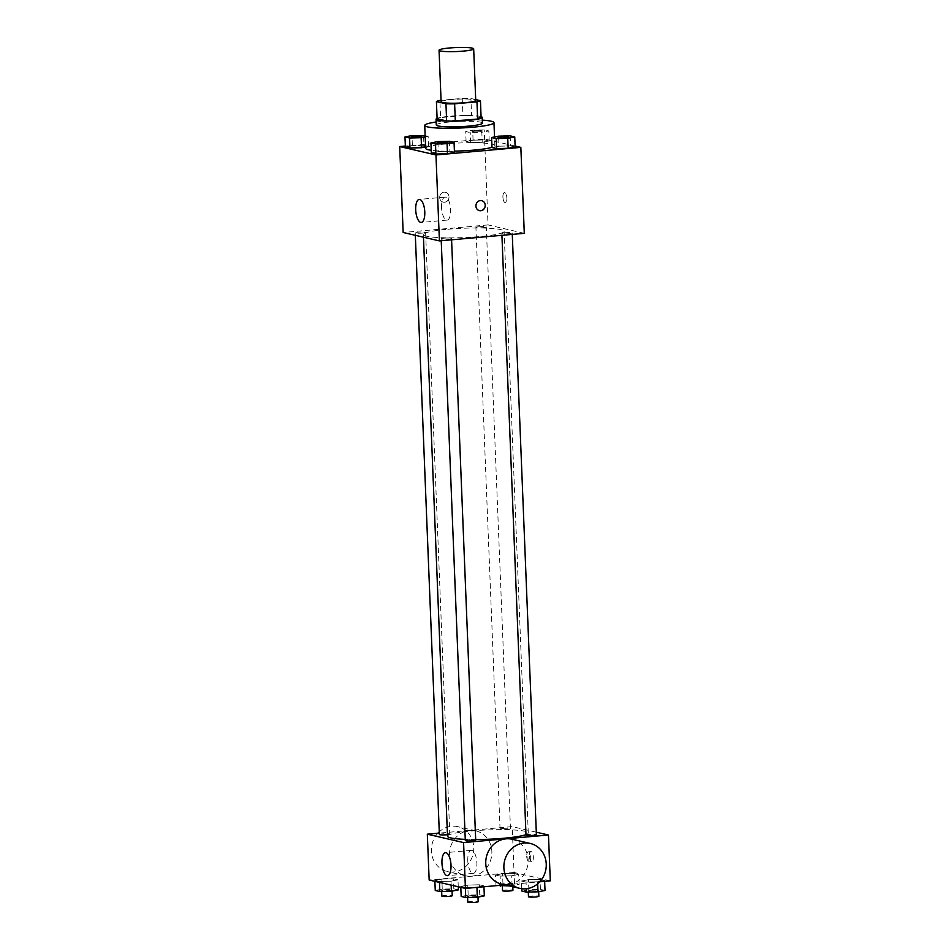 <?xml version="1.0" encoding="UTF-8"?>
<svg xmlns="http://www.w3.org/2000/svg" width="950" height="950" viewBox="0 0 950 950"><rect width="100%" height="100%" fill="white"/><g stroke="black" fill="none" stroke-linecap="round" stroke-linejoin="round"><path stroke-width="0.71" stroke-dasharray="4.75 3.56" d="M441.121 101.816A17.326 2.007 177.7 0 1 451.63 99.548A17.326 2.007 177.7 0 1 475.736 100.427M475.701 99.596L470.903 98.479A22.361 2.589 177.7 0 0 462.234 98.42L441.061 100.308M481.128 117.883L471.592 115.674L470.903 98.479M462.234 98.42L462.923 115.615L440.586 117.61L439.897 100.415M462.923 115.615A22.361 2.589 177.7 0 1 471.592 115.674M437.107 118.75A22.361 2.589 177.7 0 1 440.586 117.61M481.08 116.624A23.097 2.672 -2.3 0 0 480.344 116.423A23.097 2.672 -2.3 0 0 457.959 115.686A23.097 2.672 -2.3 0 0 437.095 118.394M436.276 124.972A23.097 2.672 177.7 0 1 450.288 121.944A23.097 2.672 177.7 0 1 480.569 122.158A23.097 2.672 177.7 0 1 482.422 123.12M436.157 121.992A34.639 4.002 177.7 0 1 445.752 120.899A34.639 4.002 177.7 0 1 482.303 120.139M425.659 148.354A34.639 4.002 177.7 0 1 446.678 143.818A34.639 4.002 177.7 0 1 494.879 145.576A34.639 4.002 177.7 0 1 491.993 147.309M454.409 151.145A34.639 4.002 177.7 0 1 431.205 150.29M510.174 135.874L510.577 145.908L515.149 146.965L510.577 145.908L498.999 146.205L492.005 147.559L498.999 146.205L498.596 136.171M449.481 141.289L449.884 151.311L454.456 152.368L449.884 151.311L438.306 151.608L431.312 152.962L438.306 151.608L437.902 141.586M515.114 146.051L484.583 138.985L405.353 146.051M482.232 142.322L489.226 140.968L484.654 139.899L473.076 140.196L466.082 141.562L470.666 142.619L482.232 142.322L489.226 140.968L484.654 139.899L473.076 140.196L466.082 141.562L470.666 142.619L482.232 142.322L481.828 132.299L488.822 130.934L484.251 129.877L472.673 130.174L465.678 131.528L470.262 132.596L481.828 132.299M425.196 136.919L428.129 136.349L428.533 146.371L425.6 146.941L428.533 146.371L423.961 145.314L412.383 145.611L405.389 146.965L412.383 145.611L411.979 135.577M524.293 233.332L488.039 224.936L484.583 138.985M502.918 197.161A5.047 1.947 -95.1 0 0 505.353 202.659A5.047 1.947 -95.1 0 0 506.837 197.446A5.047 1.947 -95.1 0 0 504.45 192.589A5.047 1.947 -95.1 0 0 502.918 197.161A5.047 1.947 -95.1 0 0 505.341 202.659A5.047 1.947 -95.1 0 0 506.837 197.446A5.047 1.947 -95.1 0 0 504.45 192.589A5.047 1.947 -95.1 0 0 502.918 197.161M447.866 229.247A40.411 4.679 177.7 0 1 504.106 231.301A40.411 4.679 177.7 0 1 463.909 237.583A40.411 4.679 177.7 0 1 423.344 234.543A40.411 4.679 177.7 0 1 447.866 229.247M488.039 224.936L403.156 232.501M444.303 238.153A5.201 0.606 177.7 0 1 451.535 238.414A5.201 0.606 177.7 0 1 446.358 239.222A5.201 0.606 177.7 0 1 441.144 238.83A5.201 0.606 177.7 0 1 444.303 238.153M504.996 232.75A5.201 0.606 177.7 0 1 512.228 233.011A5.201 0.606 177.7 0 1 507.051 233.819A5.201 0.606 177.7 0 1 501.838 233.427A5.201 0.606 177.7 0 1 504.996 232.75M479.073 226.741A5.201 0.606 177.7 0 1 486.305 227.002A5.201 0.606 177.7 0 1 481.128 227.81A5.201 0.606 177.7 0 1 475.914 227.418A5.201 0.606 177.7 0 1 479.073 226.741M422.453 233.094A5.201 0.606 -2.3 0 0 425.612 232.417A5.201 0.606 -2.3 0 0 420.387 232.026A5.201 0.606 -2.3 0 0 415.221 232.833A5.201 0.606 -2.3 0 0 422.453 233.094M444.529 202.219A5.047 4.619 103 0 0 445.467 192.28A5.047 4.619 103 0 0 439.826 196.163A5.047 4.619 103 0 0 444.529 202.219A5.047 4.619 103 0 0 445.467 192.28A5.047 4.619 103 0 0 439.826 196.163A5.047 4.619 103 0 0 444.529 202.219M479.441 210.52L479.441 210.52A5.047 4.619 -77 0 1 480.379 200.581A5.047 4.619 -77 0 1 481.721 200.676L481.721 200.676M441.56 207.563A11.543 4.453 84.9 0 1 445.063 197.113A11.543 4.453 84.9 0 1 450.526 208.216A11.543 4.453 84.9 0 1 447.117 220.115A11.543 4.453 84.9 0 1 441.56 207.563M447.509 836.214A40.411 4.679 177.7 0 1 472.031 830.918A40.411 4.679 177.7 0 1 528.271 832.972A40.411 4.679 177.7 0 1 525.991 834.634M475.677 839.539A40.411 4.679 177.7 0 1 465.262 839.361M447.45 834.682A5.201 0.606 -2.3 0 0 449.777 834.088A5.201 0.606 -2.3 0 0 444.553 833.696A5.201 0.606 -2.3 0 0 439.387 834.504M526.003 835.097A5.201 0.606 177.7 0 1 529.162 834.421A5.201 0.606 177.7 0 1 536.394 834.682M503.239 828.424A5.201 0.606 177.7 0 1 510.471 828.685A5.201 0.606 177.7 0 1 505.293 829.492A5.201 0.606 177.7 0 1 500.08 829.101A5.201 0.606 177.7 0 1 503.239 828.424M465.31 840.512A5.201 0.606 177.7 0 1 468.469 839.824A5.201 0.606 177.7 0 1 475.701 840.097M536.287 832.188L512.204 826.619L439.327 833.114M550.299 880.852L514.045 872.456L512.204 826.619M529.388 856.14A5.047 1.947 -95.1 0 0 531.81 861.626A5.047 1.947 -95.1 0 0 533.306 856.425A5.047 1.947 -95.1 0 0 530.919 851.568A5.047 1.947 -95.1 0 0 529.388 856.14M465.346 887.502L476.924 887.205L483.918 885.839L479.334 884.783L467.768 885.079L460.774 886.433L465.346 887.502L476.924 887.205L483.918 885.839L479.334 884.783L467.768 885.079L460.774 886.433L465.346 887.502L465.381 888.404M500.116 876.09L511.694 875.793L518.688 874.439L514.104 873.371L502.538 873.668L495.544 875.033L500.116 876.09L511.694 875.793L518.688 874.439L514.104 873.371L502.538 873.668L495.544 875.033L500.116 876.09L500.484 885.293M504.889 884.901L539.79 881.79M514.045 872.456L429.162 880.021M526.039 882.087L537.617 881.79L544.611 880.436L540.028 879.379L528.461 879.676L521.467 881.03L526.039 882.087L537.617 881.79L544.611 880.436L540.028 879.379L528.461 879.676L521.467 881.03L526.039 882.087L526.312 888.749M439.423 881.493L451.001 881.196L457.995 879.842L453.411 878.786L441.845 879.082L434.851 880.436L439.423 881.493L451.001 881.196L457.995 879.842L453.411 878.786L441.845 879.082L434.851 880.436L439.423 881.493L439.458 882.408M512.133 839.254A23.049 21.09 -77 0 1 527.487 866.471A23.049 21.09 -77 0 1 501.742 884.165M471.604 876.197A23.049 21.09 103 0 0 491.767 854.774A23.049 21.09 103 0 0 475.879 830.87A23.049 21.09 103 0 0 450.134 848.564A23.049 21.09 103 0 0 465.488 875.769A23.049 21.09 103 0 0 471.604 876.197M437.831 833.245A23.049 21.09 103 0 0 432.072 855.879A23.049 21.09 103 0 0 447.355 871.578A23.049 21.09 103 0 0 453.471 871.993A23.049 21.09 103 0 0 473.646 850.571A23.049 21.09 103 0 0 457.758 826.666A23.049 21.09 103 0 0 439.28 831.796M467.792 860.807A11.543 4.453 84.9 0 1 471.307 850.357A11.543 4.453 84.9 0 1 476.769 861.46A11.543 4.453 84.9 0 1 473.349 873.359A11.543 4.453 84.9 0 1 467.792 860.807M526.716 856.377A5.047 1.947 -95.1 0 0 529.138 861.876A5.047 1.947 -95.1 0 0 530.634 856.663A5.047 1.947 -95.1 0 0 528.247 851.806A5.047 1.947 -95.1 0 0 526.716 856.377M458.399 889.865L453.815 888.808L442.249 889.105L435.254 890.471M444.79 889.699A5.201 0.606 177.7 0 1 452.022 889.96A5.201 0.606 177.7 0 1 446.844 890.768A5.201 0.606 177.7 0 1 441.631 890.376A5.201 0.606 177.7 0 1 444.79 889.699M451.155 885.115L451.001 881.196M458.268 886.766L457.995 879.842M453.815 888.808L453.411 878.786M442.249 889.105L441.845 879.082M434.886 881.351L434.851 880.436M441.857 896.111A5.201 0.606 177.7 0 1 445.016 895.422A5.201 0.606 177.7 0 1 452.247 895.684M484.322 895.874L479.738 894.817L468.172 895.114L461.178 896.467M470.713 895.696A5.201 0.606 177.7 0 1 477.945 895.957A5.201 0.606 177.7 0 1 472.767 896.764A5.201 0.606 177.7 0 1 467.554 896.373A5.201 0.606 177.7 0 1 470.713 895.696M483.954 886.766L483.918 885.839M479.738 894.817L479.334 884.783M468.172 895.114L467.768 885.079M460.809 887.347L460.774 886.433M467.78 902.108A5.201 0.606 177.7 0 1 470.939 901.431A5.201 0.606 177.7 0 1 478.171 901.693M509.2 885.899L519.092 884.462L514.508 883.405L502.942 883.702L495.947 885.056L497.931 885.519M505.483 884.284A5.201 0.606 177.7 0 1 512.715 884.557A5.201 0.606 177.7 0 1 507.537 885.364A5.201 0.606 177.7 0 1 502.324 884.972A5.201 0.606 177.7 0 1 505.483 884.284M512.097 885.816L511.694 875.793M519.092 884.462L518.688 874.439M514.508 883.405L514.104 873.371M502.942 883.702L502.538 873.668M495.947 885.056L495.544 875.033M502.55 890.696A5.201 0.606 177.7 0 1 505.709 890.019A5.201 0.606 177.7 0 1 512.941 890.281M545.015 890.471L540.431 889.402L528.865 889.699L521.871 891.064M531.406 890.293A5.201 0.606 177.7 0 1 538.638 890.554A5.201 0.606 177.7 0 1 533.461 891.361A5.201 0.606 177.7 0 1 528.247 890.969A5.201 0.606 177.7 0 1 531.406 890.293M537.7 883.797L537.617 881.79M544.647 881.351L544.611 880.436M540.431 889.402L540.028 879.379M528.865 889.699L528.461 879.676M521.776 888.701L521.467 881.03M528.473 896.705A5.201 0.606 177.7 0 1 531.632 896.016A5.201 0.606 177.7 0 1 538.864 896.289M428.129 136.349L425.149 135.648M411.374 136.824A5.201 0.606 177.7 0 1 414.521 136.171A5.201 0.606 177.7 0 1 421.753 136.408M428.533 146.371L423.961 145.314L423.558 135.28M423.961 145.314L412.383 145.611M437.297 142.833A5.201 0.606 177.7 0 1 440.444 142.167A5.201 0.606 177.7 0 1 447.676 142.417M449.884 151.311L438.306 151.608M475.214 130.756A5.201 0.606 177.7 0 1 482.446 131.029A5.201 0.606 177.7 0 1 477.28 131.836A5.201 0.606 177.7 0 1 472.055 131.444A5.201 0.606 177.7 0 1 475.214 130.756A5.201 0.606 177.7 0 1 482.446 130.981A5.201 0.606 177.7 0 1 477.28 131.789A5.201 0.606 177.7 0 1 472.055 131.397A5.201 0.606 177.7 0 1 475.214 130.72M489.226 140.968L488.822 130.934M484.654 139.899L484.251 129.877M473.076 140.196L472.673 130.174M466.082 141.562L465.678 131.528M470.666 142.619L470.262 132.596M497.99 137.417A5.201 0.606 177.7 0 1 501.137 136.764A5.201 0.606 177.7 0 1 508.369 137.002M510.577 145.908L498.999 146.205M494.879 145.576L494.534 136.966M445.063 197.113L419.223 199.417M447.117 220.115L421.266 222.419M528.271 832.972L504.106 231.301M423.451 237.203L423.344 234.543M415.221 232.833L415.328 235.327M425.612 232.417L449.777 834.088M512.276 234.401L512.228 233.011M501.921 235.327L501.838 233.427M510.471 828.685L486.305 227.002M500.08 829.101L475.914 227.418M451.582 239.816L451.535 238.414M441.228 240.742L441.144 238.83M475.879 830.87L457.758 826.666M465.488 875.769L447.355 871.578M471.307 850.357L445.455 852.661M473.349 873.359L447.509 875.663M529.138 861.876L531.81 861.626M528.247 851.806L530.919 851.568M452.058 891.1L452.022 889.96M441.679 891.48L441.631 890.376M477.981 897.097L477.945 895.957M467.602 897.477L467.554 896.373M512.798 886.73L512.715 884.557M502.372 886.065L502.324 884.972M538.674 891.694L538.638 890.554M528.295 892.074L528.247 890.969"/><path stroke-width="1.43" d="M449.564 47.975A17.326 2.007 177.7 0 1 473.67 48.854A17.326 2.007 177.7 0 1 456.439 51.549A17.326 2.007 177.7 0 1 439.054 50.243A17.326 2.007 177.7 0 1 449.564 47.975M473.67 48.854L475.736 100.427A17.326 2.007 177.7 0 1 458.506 103.123A17.326 2.007 177.7 0 1 441.121 101.816L439.054 50.243M480.439 100.688L481.128 117.883A22.361 2.589 177.7 0 1 477.648 119.023L455.323 121.018A22.361 2.589 177.7 0 1 446.642 120.959L437.107 118.75L436.418 101.555L445.954 103.764A22.361 2.589 177.7 0 0 454.622 103.823L476.959 101.84A22.361 2.589 177.7 0 0 480.439 100.688L475.701 99.596M441.061 100.308L439.897 100.415A22.361 2.589 177.7 0 0 436.418 101.555M437.095 118.394A23.097 2.672 -2.3 0 0 436.038 119.237A23.097 2.672 -2.3 0 0 459.23 120.982A23.097 2.672 -2.3 0 0 482.196 117.384A23.097 2.672 -2.3 0 0 481.08 116.624M482.196 117.384L482.422 123.12A23.097 2.672 177.7 0 1 459.456 126.718A23.097 2.672 177.7 0 1 436.276 124.972L436.038 119.237M446.642 120.959L445.954 103.764M477.648 119.023L476.959 101.84M455.323 121.018L454.622 103.823M482.303 120.139A34.639 4.002 177.7 0 1 493.964 122.657A34.639 4.002 177.7 0 1 459.515 128.048A34.639 4.002 177.7 0 1 424.733 125.436A34.639 4.002 177.7 0 1 436.157 121.992M491.993 147.309A34.639 4.002 177.7 0 1 454.409 151.145M431.205 150.29A34.639 4.002 177.7 0 1 425.659 148.354L424.733 125.436M491.601 137.536L492.005 147.559L496.589 148.616L508.155 148.319L515.149 146.965L514.746 136.942L510.174 135.874L498.596 136.171L491.601 137.536L496.185 138.593L507.751 138.296L514.746 136.942M430.908 142.939L431.312 152.962L435.896 154.031L447.462 153.734L454.456 152.368L454.053 142.346L449.481 141.289L437.902 141.586L430.908 142.939L435.492 143.996L447.058 143.699L454.053 142.346M405.353 146.051L399.701 146.549L435.955 154.945L520.837 147.381L515.114 146.051M425.149 135.648L411.979 135.577L404.985 136.942L405.389 146.965L409.973 148.022L425.6 146.941L421.539 147.725L421.135 137.702L425.196 136.919M399.701 146.549L403.156 232.501L439.411 240.896L524.293 233.332L520.837 147.381M439.411 240.896L435.955 154.945M415.708 209.867A11.543 4.453 84.9 0 1 419.223 199.417A11.543 4.453 84.9 0 1 424.686 210.52A11.543 4.453 84.9 0 1 421.266 222.419A11.543 4.453 84.9 0 1 415.708 209.867M480.379 200.581A5.047 4.619 -77 0 1 485.094 206.649A5.047 4.619 -77 0 1 475.962 205.283A5.047 4.619 -77 0 1 480.379 200.581M481.721 200.676A5.047 4.619 -77 0 1 485.082 206.637A5.047 4.619 -77 0 1 479.441 210.52M525.991 834.634A40.411 4.679 177.7 0 1 475.677 839.539M465.262 839.361A40.411 4.679 177.7 0 1 447.509 836.214L423.451 237.203M415.328 235.327L439.387 834.504A5.201 0.606 -2.3 0 0 446.619 834.765A5.201 0.606 -2.3 0 0 447.45 834.682M512.276 234.401L536.394 834.682A5.201 0.606 177.7 0 1 531.216 835.489A5.201 0.606 177.7 0 1 526.003 835.097L501.921 235.327M451.582 239.816L475.701 840.097A5.201 0.606 177.7 0 1 470.523 840.904A5.201 0.606 177.7 0 1 465.31 840.512L441.228 240.742M439.327 833.114L427.322 834.183L463.576 842.579L548.459 835.014L536.287 832.188M539.79 881.79L550.299 880.852L548.459 835.014M427.322 834.183L429.162 880.021L465.417 888.416L504.889 884.901M465.417 888.416L463.576 842.579M441.952 863.111A11.543 4.453 84.9 0 1 445.455 852.661A11.543 4.453 84.9 0 1 450.918 863.764A11.543 4.453 84.9 0 1 447.509 875.663A11.543 4.453 84.9 0 1 441.952 863.111M519.864 888.369L501.742 884.165A23.049 21.09 -77 0 1 485.854 860.261A23.049 21.09 -77 0 1 506.017 838.838A23.049 21.09 -77 0 1 512.133 839.254L530.266 843.457A23.049 21.09 -77 0 1 545.621 870.663A23.049 21.09 -77 0 1 519.864 888.369A23.049 21.09 -77 0 1 503.975 864.464A23.049 21.09 -77 0 1 524.151 843.03A23.049 21.09 -77 0 1 530.266 843.457M439.28 831.796A23.049 21.09 103 0 0 437.831 833.245M434.886 881.351L435.254 890.471L439.826 891.528L451.404 891.231L458.399 889.865L458.268 886.766M451.404 891.231L451.155 885.115M439.826 891.528L439.458 882.408M452.058 891.1L452.247 895.684A5.201 0.606 177.7 0 1 447.082 896.503A5.201 0.606 177.7 0 1 441.857 896.111L441.679 891.48M460.809 887.347L461.178 896.467L465.749 897.524L477.327 897.227L484.322 895.874L483.954 886.766M477.327 897.227L476.936 887.395M465.749 897.524L465.381 888.404M477.981 897.097L478.171 901.693A5.201 0.606 177.7 0 1 473.005 902.5A5.201 0.606 177.7 0 1 467.78 902.108L467.602 897.477M497.931 885.519L509.2 885.899M500.519 886.113L500.484 885.293M512.798 886.73L512.941 890.281A5.201 0.606 177.7 0 1 507.775 891.088A5.201 0.606 177.7 0 1 502.55 890.696L502.372 886.065M521.776 888.701L521.871 891.064L526.442 892.121L538.021 891.824L545.015 890.471L544.647 881.351M538.021 891.824L537.7 883.797M526.442 892.121L526.312 888.749M538.674 891.694L538.864 896.289A5.201 0.606 177.7 0 1 533.698 897.097A5.201 0.606 177.7 0 1 528.473 896.705L528.295 892.074M404.985 136.942L409.569 137.999L421.135 137.702M421.753 136.432L421.753 136.384A5.201 0.606 177.7 0 1 421.753 136.432A5.201 0.606 177.7 0 1 416.587 137.239A5.201 0.606 177.7 0 1 411.362 136.847A5.201 0.606 177.7 0 1 411.374 136.824A5.201 0.606 177.7 0 1 414.521 136.123A5.201 0.606 177.7 0 1 421.753 136.384A5.201 0.606 177.7 0 1 416.587 137.192A5.201 0.606 177.7 0 1 411.362 136.8L411.362 136.847M405.389 146.965L409.973 148.022L409.569 137.999M409.973 148.022L421.539 147.725M447.676 142.393L447.676 142.429A5.201 0.606 177.7 0 1 447.676 142.429A5.201 0.606 177.7 0 1 442.51 143.248A5.201 0.606 177.7 0 1 437.285 142.856A5.201 0.606 177.7 0 1 437.297 142.833L437.285 142.809A5.201 0.606 177.7 0 1 440.444 142.12A5.201 0.606 177.7 0 1 447.676 142.393A5.201 0.606 177.7 0 1 442.51 143.201A5.201 0.606 177.7 0 1 437.285 142.809M431.312 152.962L435.896 154.031L447.462 153.734L447.058 143.699M447.462 153.734L454.456 152.368M435.896 154.031L435.492 143.996M508.369 137.026L508.369 136.978A5.201 0.606 177.7 0 1 508.369 137.026A5.201 0.606 177.7 0 1 503.203 137.833A5.201 0.606 177.7 0 1 497.978 137.441A5.201 0.606 177.7 0 1 497.99 137.417A5.201 0.606 177.7 0 1 501.137 136.717A5.201 0.606 177.7 0 1 508.369 136.978A5.201 0.606 177.7 0 1 503.203 137.786A5.201 0.606 177.7 0 1 497.978 137.394L497.978 137.441M492.005 147.559L496.589 148.616L508.155 148.319L507.751 138.296M508.155 148.319L515.149 146.965M496.589 148.616L496.185 138.593M494.534 136.966L493.964 122.657"/></g></svg>
